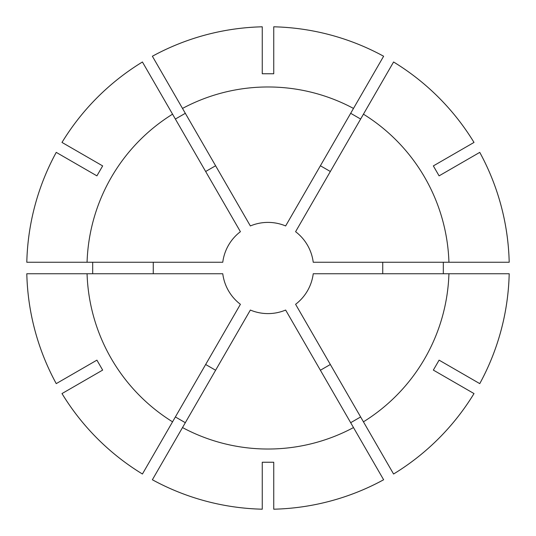 <?xml version="1.0" encoding="UTF-8"?>
<svg xmlns="http://www.w3.org/2000/svg" width="536" height="536" viewBox="0 0 536 536"><rect width="100%" height="100%" fill="white"/><g stroke="black" fill="none" stroke-linecap="round" stroke-linejoin="round"><path stroke-width="0.8" d="M153.256 262.258L153.256 273.742M443.312 273.742L443.312 262.258M509.2 273.742A241.267 241.267 0 0 1 479.76 383.629L479.753 383.622A241.26 241.26 0 0 0 509.193 273.742L448.933 273.742A181.027 181.027 0 0 1 363.442 421.825L393.571 474.012A241.267 241.267 0 0 0 474.012 393.571L474.005 393.571A241.26 241.26 0 0 1 393.571 474.005M363.442 114.175A181.027 181.027 0 0 1 448.933 262.258L313.232 262.258A45.6 45.6 0 0 0 295.591 231.699L393.571 61.995A241.26 241.26 0 0 1 474.005 142.429L474.012 142.429A241.267 241.267 0 0 0 393.571 61.988L393.571 61.995M182.508 108.433A181.027 181.027 0 0 1 353.492 108.433L285.641 225.951A45.6 45.6 0 0 0 250.359 225.951L152.378 56.247A241.26 241.26 0 0 1 262.258 26.807L262.258 26.8A241.267 241.267 0 0 0 152.371 56.24L152.378 56.247M353.492 427.567A181.027 181.027 0 0 1 182.508 427.567L250.359 310.049A45.6 45.6 0 0 0 285.641 310.049L383.629 479.76A241.267 241.267 0 0 1 273.742 509.2L273.742 509.2A241.26 241.26 0 0 0 383.622 479.753M363.442 421.825L295.591 304.301A45.6 45.6 0 0 0 313.232 273.742L448.933 273.742M142.429 474.012A241.267 241.267 0 0 1 61.988 393.571L61.995 393.571A241.26 241.26 0 0 0 142.429 474.005L142.429 474.012M273.742 509.193L273.742 462.24L262.258 462.24L262.258 509.193A241.267 241.267 0 0 1 152.371 479.76L182.508 427.567M175.373 416.954L185.322 422.696M350.678 422.696L360.627 416.954M474.005 142.429L433.343 165.905L439.091 175.855L479.76 152.371A241.267 241.267 0 0 1 509.2 262.258L448.933 262.258M262.258 26.807L262.258 73.76L273.742 73.76L273.742 26.807A241.267 241.267 0 0 1 383.629 56.24L353.492 108.433M360.627 119.046L350.678 113.304M61.995 142.429L61.988 142.429A241.267 241.267 0 0 1 142.429 61.988L172.559 114.175A181.027 181.027 0 0 0 87.066 262.258L26.807 262.258A241.267 241.267 0 0 1 56.24 152.371L96.909 175.855L102.657 165.905L61.995 142.429A241.26 241.26 0 0 1 142.429 61.995M185.322 113.304L175.373 119.046M273.742 26.807L273.742 26.8A241.26 241.26 0 0 1 383.622 56.247M205.656 364.5L215.606 370.242M320.394 370.242L330.344 364.5M382.744 273.742L382.744 262.258M330.344 171.5L320.394 165.758M215.606 165.758L205.656 171.5M479.753 383.622L439.091 360.145L433.343 370.095L474.005 393.571M262.258 509.193L262.258 509.2A241.26 241.26 0 0 1 152.378 479.753M172.559 421.825A181.027 181.027 0 0 1 87.066 273.742L222.768 273.742A45.6 45.6 0 0 0 240.409 304.301L142.429 474.005M479.753 152.378A241.26 241.26 0 0 1 509.193 262.258L509.193 262.258M61.995 393.571L102.657 370.095L96.909 360.145L56.247 383.622A241.26 241.26 0 0 1 26.807 273.742L87.066 273.742M56.247 383.622L56.24 383.629A241.267 241.267 0 0 1 26.8 273.742M92.688 262.258L92.688 273.742M26.807 262.258L26.8 262.258A241.26 241.26 0 0 1 56.247 152.378M172.559 114.175L240.409 231.699A45.6 45.6 0 0 0 222.768 262.258L87.066 262.258"/></g></svg>
